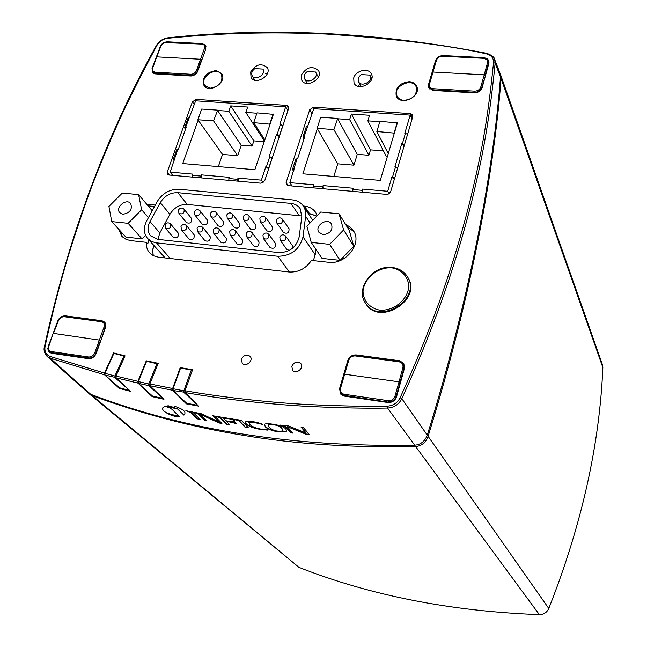 <?xml version="1.0" encoding="UTF-8"?>
<svg xmlns="http://www.w3.org/2000/svg" width="647" height="647" viewBox="0 0 647 647"><rect width="100%" height="100%" fill="white"/><g stroke="black" fill="none" stroke-linecap="round" stroke-linejoin="round"><path stroke-width="0.97" d="M122.922 214.27L119.808 212.758C114.843 207.687 126.254 197.925 130.637 203.49C132.651 209.329 130.079 212.92 122.922 214.27M128.138 223.32L111.737 221.589L108.922 206.442L122.291 193.057L138.612 194.634L141.628 209.749L128.138 223.32L142.016 238.864L125.882 237.093L111.737 221.589M152.199 210.728L138.612 194.634M148.43 217.643L141.628 209.749M145.543 235.306L142.016 238.864M403.954 100.398C413.312 99.185 417.404 94.705 416.239 86.957C412.236 76.839 391.993 86.633 397.08 96.209C398.366 98.716 400.663 100.107 403.954 100.398M398.35 98.676L397.08 96.209M416.239 86.957L417.299 89.537M315.558 72.043L315.776 72.399C319.084 77.777 307.438 84.45 304.616 78.788C303.516 76.2 304.397 73.798 307.252 71.582L315.558 72.043M383.445 150.856L370.513 149.861L368.879 155.264L357.257 154.35L353.941 165.163L337.758 163.837L333.836 176.445M387.327 156.711L386.453 156.647L367.868 120.868L379.821 121.693M357.257 154.35L337.613 118.781L349.655 119.614L351.394 114.042L370.513 149.861M349.655 119.614L368.879 155.264M351.394 114.042L369.591 115.271L367.868 120.868M394.363 133.12L376.845 131.503L379.926 121.345L397.404 122.906L380.266 180.4L302.893 173.808L317.337 128.721L337.758 163.837M337.613 118.781L333.892 129.562L353.941 165.163M333.892 129.562L317.119 128.357L320.677 117.253L337.41 118.409M376.845 131.503L388.249 153.622M313.415 187.865L313.981 184.783L289.872 182.664L296.989 158.741L297.588 158.79L304.834 136.355L304.244 136.307L313.771 108.696L410.174 115.126L404.812 133.29L407.586 134.228M322.546 188.681L323.112 185.592L323.338 188.746M352.688 191.358L353.254 188.245L323.112 185.592M362.013 192.191L362.579 189.07L362.765 192.256M394.306 179.365L391.856 177.189L387.699 191.277L362.579 189.07M391.856 177.189L394.67 178.127M404.181 145.81L401.771 143.594L394.953 166.691L397.759 167.638M401.771 143.594L404.553 144.532M397.218 122.534L394.177 132.748M293.908 170.185L294.086 169.635M293.698 168.932L292.557 169.207L293.479 171.512M296.989 158.741L295.752 159.332M304.43 137.609L304.616 137.035M304.244 136.307L303.111 136.606L303.985 138.992M307.479 126.302L306.241 126.933M410.174 115.126L412.042 119.105M387.699 191.277L389.041 193.768M289.872 182.664L292.032 185.964M277.781 256.261L155.741 242.771L151.495 241.444L147.573 238.476C143.61 233.462 143.351 227.509 146.812 220.603L157.1 201.751C162.446 193.227 169.773 189.061 179.073 189.256L292.137 199.874C297.183 200.424 301.001 202.584 303.58 206.344L305.344 210.315L305.837 214.788L303.014 236.867C299.601 249.564 291.19 256.026 277.781 256.261L289.338 272.023M299.124 237.109C296.391 247.251 289.662 252.419 278.946 252.613L157.755 239.366L150.573 235.815C147.419 231.812 147.225 227.065 149.983 221.557L160.262 202.673C164.548 195.847 170.412 192.507 177.86 192.669L290.996 203.417C295.008 203.862 298.049 205.568 300.111 208.552L301.834 216.608L299.124 237.109M301.898 216.001L187.266 204.444C179.906 204.258 174.116 207.541 169.91 214.294L159.817 232.952L157.941 239.382M170.638 224.024L178.305 233.155C178.758 237.085 177.076 238.484 173.242 237.352L165.519 228.262C169.377 229.402 171.083 227.987 170.638 224.024C168.503 222.261 166.635 222.511 165.042 224.76L165.519 228.262M282.504 219.26L289.031 228.69C289.193 232.839 287.357 234.125 283.507 232.54L276.916 223.158C280.79 224.744 282.658 223.441 282.504 219.26C280.313 217.19 278.339 217.4 276.584 219.883L276.916 223.158M249.079 215.863L255.945 225.245C256.188 229.321 254.4 230.639 250.567 229.192L243.636 219.859C247.502 221.306 249.313 219.98 249.079 215.863C246.911 213.89 244.978 214.108 243.272 216.51L243.636 219.859M216.292 212.54L223.482 221.872C223.797 225.876 222.05 227.218 218.233 225.9L210.987 216.616C214.828 217.934 216.599 216.575 216.292 212.54C214.149 210.655 212.24 210.873 210.582 213.211L210.987 216.616M186.619 225.698L194.14 234.853C194.561 238.816 192.855 240.207 189.021 239.018L181.443 229.911C185.317 231.1 187.04 229.701 186.619 225.698C184.476 223.902 182.6 224.145 180.982 226.434L181.443 229.911M219.042 229.111L226.248 238.314C226.612 242.358 224.857 243.725 220.999 242.407L213.728 233.26C217.627 234.578 219.398 233.195 219.042 229.111C216.874 227.243 214.966 227.477 213.308 229.831L213.728 233.26M252.087 232.621L258.962 241.865C259.253 245.981 257.457 247.324 253.575 245.876L246.628 236.681C250.551 238.128 252.37 236.778 252.087 232.621C249.896 230.655 247.947 230.89 246.24 233.316L246.628 236.681M268.853 234.384L275.557 243.652C275.808 247.809 273.988 249.135 270.098 247.623L263.321 238.403C267.251 239.916 269.087 238.581 268.853 234.384C266.645 232.37 264.68 232.597 262.957 235.063L263.321 238.403M235.492 230.842L242.536 240.061C242.86 244.145 241.088 245.496 237.214 244.121L230.114 234.95C234.02 236.325 235.815 234.958 235.492 230.842C233.316 228.925 231.383 229.159 229.701 231.545L230.114 234.95M202.762 227.388L210.121 236.567C210.518 240.571 208.787 241.946 204.937 240.7L197.513 231.569C201.403 232.823 203.15 231.432 202.762 227.388C200.602 225.552 198.71 225.795 197.068 228.116L197.513 231.569M200.125 210.906L207.469 220.215C207.816 224.177 206.094 225.536 202.293 224.274L194.884 215.014C198.718 216.276 200.473 214.901 200.125 210.906C197.998 209.054 196.106 209.28 194.464 211.585L194.884 215.014M232.613 214.189L239.641 223.547C239.916 227.59 238.145 228.925 234.327 227.542L227.234 218.233C231.092 219.616 232.88 218.265 232.613 214.189C230.453 212.265 228.537 212.483 226.846 214.853L227.234 218.233M265.715 217.554L272.411 226.96C272.613 231.076 270.802 232.37 266.96 230.858L260.199 221.5C264.065 223.021 265.909 221.703 265.715 217.554C263.531 215.532 261.574 215.742 259.851 218.185L260.199 221.5M289.355 250.405L286.767 249.41L280.167 240.166C284.098 241.76 285.966 240.433 285.764 236.204L292.298 245.488L292.25 248.505M184.112 209.28L191.609 218.565C191.989 222.495 190.283 223.862 186.498 222.665L178.936 213.429C182.761 214.626 184.484 213.243 184.112 209.28C181.993 207.477 180.125 207.703 178.499 209.968L178.936 213.429M147.573 238.476L165.147 257.935M264.251 141.677L253.867 140.876L252.112 146.093L241.226 145.235L237.675 155.668L222.528 154.431L218.338 166.594M241.226 145.235L217.57 110.491L228.812 111.268L230.68 105.898L253.867 140.876M228.812 111.268L252.112 146.093M230.68 105.898L247.664 107.046L245.82 112.441L264.453 141.07M270.09 124.184L253.697 122.663L257.021 112.869L273.382 114.349L254.886 169.716L182.729 163.562L198.152 120.116L222.528 154.431M217.57 110.491L213.55 120.884L237.675 155.668M213.55 120.884L197.893 119.752L201.694 109.052L217.319 110.127M253.697 122.663L264.858 139.849M245.82 112.441L256.899 113.209M192.086 177.068L192.66 174.1L170.161 172.118L177.828 149.077L178.386 149.125L186.118 127.491L185.56 127.451L195.653 100.827L285.667 106.828L279.868 124.321L282.917 125.639M200.594 177.828L201.168 174.852L201.686 175.531L201.516 177.909M228.706 180.327L229.273 177.327L201.168 174.852M237.4 181.103L237.967 178.095L238.46 178.782L238.282 181.184M268.626 168.899L265.86 166.594L261.372 180.149L237.967 178.095M265.86 166.594L268.958 167.896M279.302 136.606L276.576 134.244L269.209 156.493L272.298 157.795M276.576 134.244L279.641 135.555M273.155 113.977L269.864 123.82M174.318 158.895L173.372 159.097L174.18 160.877M177.828 149.077L176.777 149.586M185.56 127.451L184.621 127.669L185.398 129.513M189.013 117.803L187.953 118.344M285.667 106.828L287.907 110.548M261.372 180.149L263.078 182.64M170.161 172.118L172.709 175.345M262.892 69.083L262.981 69.229C266.418 74.324 255.193 81.304 252.233 75.917C251.052 73.337 251.918 70.911 254.829 68.631L262.892 69.083M369.833 75.101L370.181 75.683C373.343 81.368 361.228 87.668 358.584 81.724C357.581 79.136 358.478 76.767 361.277 74.623L369.833 75.101M250.648 72.035L251.076 77.591C255.516 85.655 272.338 75.222 267.219 67.571C261.259 62.767 255.735 64.255 250.648 72.035M301.429 74.947L301.801 80.309C306.047 88.768 323.492 78.788 318.55 70.717C312.428 65.484 306.718 66.892 301.429 74.947M353.715 77.947L354.022 83.075C358.017 91.939 376.125 82.509 371.41 73.993C368.685 67.474 355.68 70.402 353.715 77.947M286.128 182.494L309.719 109.723L313.552 107.184L410.481 113.605L412.649 114.907L412.77 116.638L390.667 191.714L388.798 193.914L386.639 194.383L288.19 185.624L286.322 184.549L286.128 182.494L287.996 185.6M167.258 172.021L192.394 101.862L196.098 99.403L286.637 105.396L288.465 106.391L288.643 108.316L264.76 180.61L260.87 183.19L169.061 175.022L167.484 174.205L167.258 172.021L169.49 175.062M118.506 229.006L121.838 236.26L125.858 239.228L130.184 240.555L146.424 242.35C146.068 246.418 147.079 249.871 149.457 252.71L153.355 255.711L158.353 257.166L289.16 272.007C298.477 272.468 305.902 268.602 311.417 260.409L328.587 262.294C345.514 264.93 362.393 243.636 353.577 230.955L350.197 227.089L345.619 224.444M354.063 231.812L346.663 226.143M313.366 260.628L315.275 254.417L315.914 249.346M339.052 213.793L349.234 230.308L353.772 246.232L340.112 260.369L322.028 258.388L311.231 242.415L306.896 226.232L320.742 212.022L339.052 213.793L343.622 229.944L329.638 244.356L311.231 242.415M154.512 206.49L148.147 205.867M119.962 230.599L122.598 237.028M148.721 239.762L147.791 243.927L146.424 242.35M155.288 205.067L146.756 204.226M317.265 215.588L315.704 212.451C313.124 208.779 309.363 206.676 304.405 206.134L303.37 206.037M291.829 366.21L292.541 370.302C296.059 374.896 304.624 367.82 300.75 363.509C297.208 361.01 294.231 361.916 291.829 366.21M241.468 359.15L242.221 363.323C245.803 367.65 253.996 360.355 250.074 356.335C246.644 354.079 243.773 355.017 241.468 359.15M168.277 405.766C172.935 407.246 174.965 407.626 174.358 406.914L174.439 406.259C183.691 409.179 186.846 412.139 183.926 415.139L177.545 408.953L165.309 406.251L168.277 405.766M177.545 408.953L184.023 414.84L184.913 413.748M165.955 406.073L177.65 408.653M162.987 407.95C161.524 411.112 166.845 413.845 178.952 416.134M179.179 416.425C174.164 417.986 157.844 409.996 163.877 406.931L164.904 406.397C169.093 407.367 171.916 408.791 173.364 410.675L179.179 416.425M290.867 432.908L285.473 426.802L280.353 425.087L288.295 425.88L306.144 433.061L300.96 427.02L303.055 427.198L309.403 434.63L306.379 434.372L287.195 426.616L292.913 433.11L290.867 432.908L292.606 432.762M287.195 426.616L306.468 434.056L309.112 434.283M306.144 433.061L301.356 427.052M283.346 425.394L285.57 426.486L290.964 432.592M281.825 428.629C279.051 425.467 274.474 424.197 268.093 424.828L269.071 427.19C272.662 430.538 277.223 431.8 282.755 430.951L281.922 428.314L282.941 430.53M267.995 424.942L268.182 424.513C271.991 422.928 281.841 426.26 281.922 428.314M262.472 429.293L267.761 430.126L260.701 429.382C254.263 428.516 249.338 426.705 245.941 423.939L245.318 421.925C247.979 420.518 258.517 422.095 262.528 424.424L253.026 422.216L248.925 422.491L249.418 424.181C252.484 426.988 256.835 428.686 262.472 429.293M248.82 422.604L253.131 421.901L261.914 424.02M245.189 422.087L246.038 423.631C249.014 426.26 253.939 428.071 260.798 429.074L262.27 429.26M263.078 429.365L267.462 429.794M244.995 427.182L239.075 420.954L234.157 419.224L241.299 420.275L248.286 427.667L244.995 427.182L247.938 427.287M237.328 419.693L239.172 420.647L245.092 426.874M226.531 424.262L220.457 418.035L215.532 416.239L233.349 419.102L234.829 420.485L229.281 418.844L223.425 418.075L225.835 420.752L230.607 421.521L234.303 421.318L236.478 423.591L226.256 421.181L229.774 424.796L226.531 424.262L229.402 424.416M226.256 421.181L231.125 421.642L236.115 423.211M223.603 418.027L229.386 418.536L234.416 420.097M218.646 416.757L220.554 417.727L226.628 423.955M204.67 420.324L198.564 414.242L193.639 412.236L200.999 413.643L218.686 421.795L212.734 415.754L214.675 416.086L221.929 423.478L219.123 422.984L200.077 414.209L206.571 420.679L204.67 420.324L206.167 420.283M200.077 414.209L219.22 422.677L221.549 423.089M218.686 421.795L213.219 415.835M196.777 412.843L198.661 413.934L204.767 420.016M197.003 418.811L190.792 412.689L185.859 410.691L192.693 412.05L200.158 419.442L197.003 418.811L199.753 419.038M188.875 411.298L190.889 412.382L197.109 418.504M264.38 424.61L265.359 426.413C269.581 430.999 284.842 432.948 286.459 430.975L286.589 430.797M265.262 426.721L264.518 424.432C264.995 422.515 283.75 424.723 286.136 429.592L286.362 431.29C278.25 433.409 267.365 429.535 265.262 426.721M192.256 370.618L191.334 369.979L183.877 390.707L183.991 392.511L197.723 405.248M186.643 403.218L186.409 403.865L198.572 406.106L185.123 392.543L185.018 390.748L192.571 369.744L180.23 367.601L180.78 368.143M44.554 346.978C43.802 350.957 44.7 354.135 47.247 356.513L50.078 358.131L90.734 394.322C185.608 430.36 293.609 447.312 414.719 445.185C420.631 444.724 424.82 441.383 427.279 435.156C466.746 307.632 492.699 180.101 500.487 76.953L499.945 73.054M185.123 392.543C227.647 400.04 276.01 404.763 307.438 406.356C339.675 407.917 366.38 408.483 387.545 408.047C394.023 407.618 398.787 404.496 401.827 398.689L427.279 435.156M185.018 390.748C227.509 398.212 275.84 402.911 307.244 404.488C339.465 406.033 366.145 406.583 387.294 406.138L387.545 408.047L414.719 445.185M387.294 406.138C393.125 405.758 397.412 402.952 400.153 397.719L401.827 398.689C417.776 363.315 428.274 337.613 441.108 302.481C457.728 255.096 466.576 222.22 472.367 198.912C480.333 164.653 488.275 132.271 495.133 63.252L500.487 76.953M400.153 397.719C416.102 362.369 426.608 336.699 439.442 301.599C456.07 254.255 464.926 221.403 470.725 198.119C478.707 163.893 486.657 131.535 493.54 62.573C493.637 58.004 491.251 55.1 486.39 53.863C450.069 45.444 396.7 38.844 326.29 34.056C251.877 30.951 203.393 34.857 167.597 38.286C162.971 38.982 159.421 41.343 156.954 45.379C123.173 108.17 112.19 136.048 99.403 167.015C91.13 186.829 80.802 216.308 68.404 255.46C58.715 288.238 52.415 312.841 45.072 346.388L44.4 346.768M156.372 57.276L160.213 46.6C161.669 43.559 164.063 41.966 167.395 41.82L202.228 43.559L205.552 45.282L205.811 48.946L197.828 71.121C196.364 74.259 193.922 75.877 190.501 75.998L155.458 73.912L152.377 72.367L152.199 68.679M156.299 57.073L152.045 68.469M428.532 84.498L435.48 60.753C436.822 57.446 439.426 55.723 443.276 55.585L484.021 57.615L487.353 58.772L488.768 60.713L488.833 63.495L482.152 87.612C480.818 91.017 478.165 92.772 474.194 92.885L433.142 90.443L428.678 87.652L428.791 85.097M356.254 354.936L399.522 360.751L403.76 363.315L404.448 368.24L396.546 396.797C395.01 400.792 392.122 402.701 387.885 402.499L344.285 396.118L340.54 394.023L339.594 388.572L347.803 360.516C349.34 356.651 352.162 354.791 356.254 354.936L356.732 355.591M48.234 346.485L57.753 320.993C59.419 317.467 61.999 315.76 65.493 315.857L102.008 320.766L104.83 322.23L105.857 324.414L105.687 327.058L96.217 353.416C94.543 357.047 91.906 358.794 88.307 358.656L51.574 353.278L49.342 352.3L48.307 350.998L47.813 348.393L48.396 346.622M152.466 396.037L152.215 396.66L163.958 399.288L149.934 385.733L149.853 383.954L158.191 363.339L146.279 360.8L146.885 361.374M119.549 387.779L119.274 388.386L130.581 391.378L116.031 377.816L115.967 376.061L125.057 355.85L113.589 352.93L114.244 353.537M146.279 360.8L137.908 381.334L137.997 383.105L116.031 377.816M124.734 356.578L123.9 355.987L114.94 375.915L115.012 377.67L129.618 390.481M104.474 373.06L104.539 374.807L50.078 358.131L50.054 356.432L104.474 373.06L113.589 352.93M186.409 403.865L172.749 390.303L149.934 385.733M152.215 396.66L137.997 383.105M119.274 388.386L104.539 374.807M180.23 367.601L172.644 388.515L172.749 390.303M215.944 70.58C205.883 72.391 201.896 77.349 203.983 85.461C209.264 94.219 227.72 81.894 221.703 73.612L215.944 70.58M204.185 84.417L204.687 86.318M222.22 74.599L220.667 73.402M409.244 81.692C399.239 83.051 394.921 87.863 396.304 96.128C400.63 106.609 421.812 96.403 416.676 86.294C415.309 83.528 412.835 81.991 409.244 81.692M396.53 94.454L396.829 97.042M417.032 87.296L415.269 85.404M206.07 87.377L204.743 85.469L210.057 88.235C219.479 86.585 223.272 81.951 221.411 74.324C216.478 65.889 198.888 77.648 204.743 85.469M221.411 74.324L222.657 76.289M47.247 356.513L87.863 392.608L90.734 394.33M123.9 355.987L113.88 353.44L104.903 373.287L104.976 375.042L119.622 387.836L129.497 390.456M124.685 356.667L124.353 356.254M157.528 363.832L146.594 361.309L138.329 381.568L138.434 383.347L152.546 396.11L163.06 398.423M191.334 369.979L180.562 368.103L173.064 388.75L173.186 390.553L186.74 403.307L197.359 405.265M323.12 234.659L318.874 232.233C314.199 225.771 327.544 217.101 331.515 224.024C333.108 230.122 330.31 233.664 323.12 234.659M340.112 260.369L329.638 244.356M353.772 246.232L343.622 229.944M500.204 73.871L501.077 78.497C493.289 182.486 466.689 311.579 428.079 436.288C425.912 442.499 421.763 445.912 415.641 446.527C353.383 447.837 296.213 444.149 244.129 435.463C191.884 427.004 141.264 413.74 92.278 395.657L88.663 393.239M89.545 394.072L298.971 567.37C370.391 595.515 450.53 611.269 539.372 614.65C543.771 614.545 546.909 612.491 548.777 608.487C581.572 525.413 599.591 445.079 602.85 367.496L602.446 364.706L500.616 74.834M48.848 346.299L48.218 348.248L48.517 350.221L49.601 351.733L51.623 352.623L88.704 358.042C91.914 358.171 94.276 356.61 95.78 353.359L100.528 340.273L53.475 333.383L58.4 320.694C59.726 317.976 61.74 316.666 64.457 316.747L101.336 321.713C103.908 322.343 104.83 324.082 104.094 326.913L94.721 352.922C93.411 355.745 91.373 357.095 88.582 356.99L51.493 351.58C48.97 350.917 48.088 349.154 48.848 346.299L53.127 333.407L58.125 320.944L53.297 333.375M52.544 353.044L65.735 354.977M105.485 327.673L105.146 327.35L100.843 340.557M48.662 346.291L53.127 333.407L48.493 346.323C48.056 349.323 48.42 351.119 49.601 351.733L51.396 353.254M190.816 74.276L190.897 75.335C193.946 75.238 196.138 73.774 197.456 70.968L201.532 59.742L200.586 59.257L156.695 56.863L161.127 45.565L162.769 43.616L164.613 42.613L201.735 44.085C204.193 44.449 205.123 45.824 204.525 48.226L196.502 70.491C195.362 72.925 193.461 74.187 190.816 74.276L155.434 72.189C153.015 71.801 152.118 70.394 152.732 67.959L156.695 56.863L152.385 68.048L152.749 71.866L155.515 73.24L190.897 75.335L191.342 75.99M168.843 74.664L155.256 73.839L168.875 74.712M205.746 49.14L201.791 60.131M340.039 388.418L343.937 374.257L344.471 374.192L399.037 381.843L394.953 396.263C393.748 399.369 391.5 400.841 388.224 400.687L344.196 394.266C341.171 393.505 339.942 391.548 340.508 388.402L348.741 360.225C349.97 357.249 352.17 355.818 355.349 355.931L399.062 361.827C402.143 362.546 403.429 364.479 402.903 367.601L399.037 381.843L400.089 382.304L403.946 368.07L403.307 363.671L399.361 361.325C401.924 362.166 403.243 362.943 403.299 363.679M372.971 399.911L371.758 399.733L372.106 400.194M388.984 402.305L371.758 399.733M400.42 382.789L400.089 382.304L396.013 396.724L396.401 397.266M342.514 395.584L340.856 393.497L339.966 388.467L348.207 360.29L348.741 360.225M429.042 84.175L432.317 72.213L432.851 72.035L484.223 74.834L480.761 87.046C479.71 89.698 477.648 91.065 474.574 91.154L433.118 88.704C430.263 88.267 429.058 86.73 429.503 84.078L436.474 60.228C437.542 57.688 439.564 56.362 442.556 56.257L483.721 58.319C486.633 58.723 487.887 60.228 487.474 62.84L484.223 74.834L485.169 75.351L488.412 63.366L488.348 60.915L483.899 57.995C485.719 58.036 487.199 59.006 488.331 60.915M475.092 92.885L458.998 91.85M485.387 75.95L481.708 87.563L481.95 88.21M429.972 89.31L429.098 87.305L428.961 84.264L435.941 60.406L436.474 60.228M391.847 267.842C401.755 269.573 408.459 276.956 408.775 286.629C407.731 299.893 393.57 311.336 379.668 310.139C369.696 308.247 363.161 300.709 363.024 291.085C364.269 277.984 378.099 266.839 391.847 267.842M407.836 277.409L408.055 277.781C422.305 299.885 379.231 326.484 365.943 303.823L365.709 303.459M313.585 186.037L322.716 186.846M352.866 189.506L362.199 190.331M392.486 177.246L395.584 166.748M402.402 143.634L405.434 133.339M315.226 254.781L303.014 236.867M310.075 222.972L305.699 216.349M170.258 258.517L156.509 242.868M149.983 221.557L159.817 232.952M160.262 202.673L169.91 214.294M177.86 192.669L187.266 204.444M290.996 203.417L299.019 215.411M192.232 175.305L200.748 176.057M228.86 178.54L237.554 179.308M266.451 166.643L269.799 156.542M277.167 134.285L280.45 124.37M268.869 167.775L272.201 157.674M279.553 135.433L282.828 125.51M267.51 73.273L265.416 73.265M318.769 76.289L317.831 76.152M306.727 82.541L306.379 83.374M359.651 83.835L358.284 86.35M309.719 109.723L312.105 113.872M313.552 107.184L314.442 108.745M410.481 113.605L412.503 117.519M192.394 101.862L194.31 104.579M196.098 99.403L197.157 100.924M286.637 105.396L288.611 108.421M153.622 245.302L152.587 250.64L153.258 255.662M304.405 206.134L309.581 213.704L308.32 213.583M316.795 216.074L310.075 213.753M493.54 62.573L495.133 63.252L494.632 59.411L499.953 73.079M156.954 45.379L156.364 45.573M167.597 38.286L168.042 37.801M486.39 53.863L487.183 53.572M484.021 57.615L484.166 58.02M435.48 60.753L435.682 61.239M399.522 360.751L399.975 361.438M65.493 315.857L66.196 316.488M102.008 320.766L102.816 321.527M115.967 376.061L137.908 381.334M149.853 383.954L172.644 388.515M45.072 346.388C44.279 351.353 45.937 354.702 50.054 356.432M104.976 375.042L115.87 377.573M115.886 376.271L104.903 373.287M138.434 383.347L148.85 385.652L162.801 398.406M156.995 363.525L148.761 383.865L148.85 385.652L149.772 385.491M149.764 384.213L138.329 381.568M173.186 390.553L184.969 392.3M184.937 391.031L173.064 388.75M602.85 367.496L501.077 78.497M548.777 608.487L428.079 436.288M539.372 614.65L415.641 446.527M298.971 567.37L92.278 395.657M66.471 355.462L65.937 355.009M101.644 321.308L64.87 316.31L64.457 316.747M55.383 353.836L54.938 353.464M51.453 352.963L51.881 353.327M52.035 352.971L51.493 351.58M64.74 316.359C61.869 316.423 59.702 317.863 58.238 320.677M88.582 356.99L89.448 358.705M96.12 353.658L94.721 352.922M104.094 326.913L105.146 327.35L104.264 322.416L101.741 321.276L101.336 321.713M58.4 320.694L58.06 320.718C58.667 318.243 60.939 316.771 64.862 316.31L101.741 321.276L104.272 322.424M155.846 73.701L155.434 72.189M197.731 71.38L196.502 70.491M204.525 48.226L205.471 48.711L205.22 45.452L201.735 44.085M166.546 42.322L167.072 42.168M160.933 45.994L160.61 46.406M152.732 67.959L152.749 71.866L154.01 73.604M344.883 396.207L344.236 395.39L388.507 402.175M402.903 367.601L404.335 368.653M388.224 400.687L388.249 401.827C392.033 402.005 394.621 400.299 396.013 396.724L394.953 396.263M399.296 361.366L355.664 355.446L355.349 355.931M355.583 355.494C352.138 355.462 349.703 357.039 348.296 360.242M399.062 361.827L399.361 361.325L355.664 355.446C351.644 355.591 349.154 357.201 348.207 360.29L344.018 374.201M340.856 393.497L344.236 395.39L344.196 394.266M340.872 393.513C340.168 393.481 339.869 391.791 339.966 388.467L340.508 388.402M433.393 90.459L433.126 89.836L474.566 92.295L474.752 92.788M487.474 62.84L488.671 64.077M474.574 91.154L474.566 92.295C478.117 92.197 480.495 90.62 481.708 87.563L480.761 87.046M483.794 58.125L442.556 56.257M442.621 56.079C439.507 56.281 437.315 57.696 436.054 60.308M483.721 58.319L442.734 55.941C439.022 56.249 436.757 57.737 435.941 60.406L432.406 72.124M429.098 87.313L433.126 89.836L433.118 88.704M429.123 87.329L428.961 84.264L429.503 84.078M365.943 303.823L365.474 303.111C378.762 325.781 421.884 299.149 407.618 277.029C404.335 271.643 399.28 268.513 392.446 267.648M318.389 77.163L315.776 72.399M307.268 83.495L304.616 78.788M292.557 169.207L295.857 159.025M303.111 136.606L306.346 126.61M312.703 220.271L303.58 206.344M285.764 236.204C283.548 234.141 281.566 234.36 279.811 236.867L280.167 240.166M173.372 159.097L176.882 149.287M184.621 127.669L188.067 118.037M254.91 80.244L252.233 75.917M371.734 78.829L370.181 75.683M361.083 86.666L358.584 81.724M267.446 73.451L265.561 73.499M318.712 76.435L317.944 76.354M306.84 82.735L306.541 83.406M359.764 84.053L358.414 86.391M153.768 245.464L152.684 250.818L153.299 255.686M309.719 213.842L308.409 213.712M316.771 216.098L309.921 213.858M494.632 59.411C494.534 57.348 491.946 55.319 486.851 53.329C376.166 32.035 269.831 26.867 167.84 37.825C162.907 38.585 159.105 41.109 156.453 45.411C105.938 135.919 68.606 236.317 44.441 346.582C43.438 349.801 44.384 353.116 47.271 356.529M52.156 353.052L65.768 355.049M65.776 355.049L66.204 355.421M105.696 323.775L104.256 322.408M206.086 46.794L205.228 45.468L201.969 43.794L166.78 42.031M156.356 56.952L160.585 46.083C161.467 43.77 163.529 42.419 166.789 42.031M372.64 399.927L389.041 402.329M404.642 365.701L403.316 363.695M488.986 62.702L488.348 60.907M365.474 303.111C354.871 288.716 372.874 264.615 392.155 267.494C399.126 268.359 404.278 271.546 407.618 277.029L408.055 277.781"/></g></svg>

